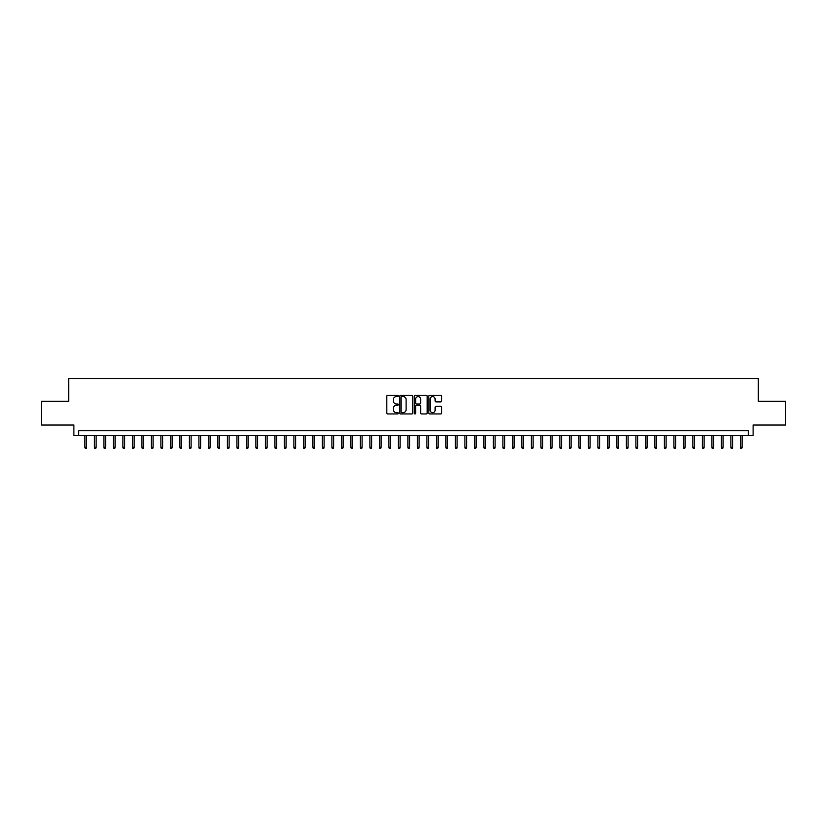<?xml version="1.0" encoding="UTF-8"?>
<svg xmlns="http://www.w3.org/2000/svg" width="827" height="827" viewBox="0 0 827 827"><rect width="100%" height="100%" fill="white"/><g stroke="black" fill="none" stroke-linecap="round" stroke-linejoin="round"><path stroke-width="1.24" d="M398.304 395.947A0.651 0.651 0 0 0 397.653 395.296L387.739 395.296A0.93 0.93 0 0 0 386.809 396.226L386.809 413.014A0.93 0.93 0 0 0 387.739 413.945L397.653 413.945A0.651 0.651 0 0 0 398.304 413.293A0.651 0.651 0 0 0 397.653 412.642L396.371 412.642A2.988 2.988 0 0 1 393.383 409.654L393.383 408.259A2.988 2.988 0 0 1 396.371 405.271L397.653 405.271A0.651 0.651 0 0 0 398.304 404.62A0.651 0.651 0 0 0 397.653 403.969L396.371 403.969A2.988 2.988 0 0 1 393.383 400.981L393.383 399.586A2.988 2.988 0 0 1 396.371 396.598L397.653 396.598A0.651 0.651 0 0 0 398.304 395.947M440.75 401.87A0.93 0.93 0 0 0 441.68 400.93L441.68 396.226A0.93 0.93 0 0 0 440.75 395.296L429.751 395.296A0.93 0.93 0 0 0 428.82 396.226L428.82 413.014A0.93 0.93 0 0 0 429.751 413.945L440.75 413.945A0.93 0.93 0 0 0 441.68 413.014L441.68 407.318A0.93 0.93 0 0 0 440.75 406.388L436.046 406.388A0.93 0.93 0 0 0 435.105 407.318L435.105 410.14A2.491 2.491 0 0 1 432.614 412.642A2.491 2.491 0 0 1 430.123 410.14L430.123 399.09A2.491 2.491 0 0 1 432.614 396.598A2.491 2.491 0 0 1 435.105 399.09L435.105 400.93A0.93 0.93 0 0 0 436.046 401.87L440.75 401.87M748.363 435.488L753.118 435.488L753.118 425.047L785.65 425.047L785.65 401.291L758.338 401.291L758.338 378.497L68.662 378.497L68.662 401.291L41.35 401.291L41.35 425.047L73.882 425.047L73.882 435.488L748.363 435.488L748.363 430.743L78.637 430.743L78.637 435.488M412.683 396.226A0.93 0.93 0 0 0 411.753 395.296L400.744 395.296A0.93 0.93 0 0 0 399.813 396.226L399.813 413.014A0.93 0.93 0 0 0 400.744 413.945L411.753 413.945A0.93 0.93 0 0 0 412.683 413.014L412.683 396.226M415.247 395.296L426.256 395.296A0.93 0.93 0 0 1 427.187 396.226L427.187 413.014A0.93 0.93 0 0 1 426.256 413.945L421.543 413.945A0.93 0.93 0 0 1 420.612 413.014L420.612 406.202A0.93 0.93 0 0 0 419.682 405.271L416.55 405.271A0.93 0.93 0 0 0 415.619 406.202L415.619 413.293A0.651 0.651 0 0 1 414.968 413.945A0.651 0.651 0 0 1 414.317 413.293L414.317 396.226A0.93 0.93 0 0 1 415.247 395.296M401.777 396.598A0.651 0.651 0 0 0 401.126 397.249L401.126 411.98A0.651 0.651 0 0 0 401.777 412.642L403.131 412.642A2.988 2.988 0 0 0 406.109 409.654L406.109 399.586A2.988 2.988 0 0 0 403.131 396.598L401.777 396.598M420.612 399.141A2.491 2.491 0 0 0 418.111 396.65A2.491 2.491 0 0 0 415.619 399.141L415.619 403.028A0.93 0.93 0 0 0 416.55 403.969L419.682 403.969A0.93 0.93 0 0 0 420.612 403.028L420.612 399.141M86.618 447.273L86.235 448.503L85.284 448.503L84.902 447.273L86.618 447.273L86.618 435.488M84.902 447.273L84.902 435.488M96.118 447.273L95.736 448.503L94.785 448.503L94.402 447.273L96.118 447.273L96.118 435.488M94.402 447.273L94.402 435.488M105.618 447.273L105.236 448.503L104.285 448.503L103.902 447.273L105.618 447.273L105.618 435.488M103.902 447.273L103.902 435.488M115.118 447.273L114.736 448.503L113.785 448.503L113.402 447.273L115.118 447.273L115.118 435.488M113.402 447.273L113.402 435.488M124.619 447.273L124.236 448.503L123.285 448.503L122.903 447.273L124.619 447.273L124.619 435.488M122.903 447.273L122.903 435.488M134.119 447.273L133.736 448.503L132.785 448.503L132.403 447.273L134.119 447.273L134.119 435.488M132.403 447.273L132.403 435.488M143.619 447.273L143.236 448.503L142.285 448.503L141.903 447.273L143.619 447.273L143.619 435.488M141.903 447.273L141.903 435.488M153.109 447.273L152.737 448.503L151.786 448.503L151.403 447.273L153.109 447.273L153.109 435.488M151.403 447.273L151.403 435.488M162.609 447.273L162.237 448.503L161.286 448.503L160.903 447.273L162.609 447.273L162.609 435.488M160.903 447.273L160.903 435.488M172.109 447.273L171.737 448.503L170.786 448.503L170.403 447.273L172.109 447.273L172.109 435.488M170.403 447.273L170.403 435.488M181.609 447.273L181.237 448.503L180.286 448.503L179.904 447.273L181.609 447.273L181.609 435.488M179.904 447.273L179.904 435.488M191.109 447.273L190.737 448.503L189.786 448.503L189.404 447.273L191.109 447.273L191.109 435.488M189.404 447.273L189.404 435.488M200.61 447.273L200.227 448.503L199.286 448.503L198.904 447.273L200.61 447.273L200.61 435.488M198.904 447.273L198.904 435.488M210.11 447.273L209.727 448.503L208.786 448.503L208.404 447.273L210.11 447.273L210.11 435.488M208.404 447.273L208.404 435.488M219.61 447.273L219.227 448.503L218.287 448.503L217.904 447.273L219.61 447.273L219.61 435.488M217.904 447.273L217.904 435.488M229.11 447.273L228.728 448.503L227.776 448.503L227.404 447.273L229.11 447.273L229.11 435.488M227.404 447.273L227.404 435.488M238.61 447.273L238.228 448.503L237.277 448.503L236.904 447.273L238.61 447.273L238.61 435.488M236.904 447.273L236.904 435.488M248.11 447.273L247.728 448.503L246.777 448.503L246.405 447.273L248.11 447.273L248.11 435.488M246.405 447.273L246.405 435.488M257.611 447.273L257.228 448.503L256.277 448.503L255.905 447.273L257.611 447.273L257.611 435.488M255.905 447.273L255.905 435.488M267.111 447.273L266.728 448.503L265.777 448.503L265.405 447.273L267.111 447.273L267.111 435.488M265.405 447.273L265.405 435.488M276.611 447.273L276.228 448.503L275.277 448.503L274.895 447.273L276.611 447.273L276.611 435.488M274.895 447.273L274.895 435.488M286.111 447.273L285.728 448.503L284.777 448.503L284.395 447.273L286.111 447.273L286.111 435.488M284.395 447.273L284.395 435.488M295.611 447.273L295.229 448.503L294.278 448.503L293.895 447.273L295.611 447.273L295.611 435.488M293.895 447.273L293.895 435.488M305.111 447.273L304.729 448.503L303.778 448.503L303.395 447.273L305.111 447.273L305.111 435.488M303.395 447.273L303.395 435.488M314.611 447.273L314.229 448.503L313.278 448.503L312.895 447.273L314.611 447.273L314.611 435.488M312.895 447.273L312.895 435.488M324.112 447.273L323.729 448.503L322.778 448.503L322.396 447.273L324.112 447.273L324.112 435.488M322.396 447.273L322.396 435.488M333.612 447.273L333.229 448.503L332.278 448.503L331.896 447.273L333.612 447.273L333.612 435.488M331.896 447.273L331.896 435.488M343.112 447.273L342.729 448.503L341.778 448.503L341.396 447.273L343.112 447.273L343.112 435.488M341.396 447.273L341.396 435.488M352.612 447.273L352.23 448.503L351.279 448.503L350.896 447.273L352.612 447.273L352.612 435.488M350.896 447.273L350.896 435.488M362.102 447.273L361.73 448.503L360.779 448.503L360.396 447.273L362.102 447.273L362.102 435.488M360.396 447.273L360.396 435.488M371.602 447.273L371.23 448.503L370.279 448.503L369.896 447.273L371.602 447.273L371.602 435.488M369.896 447.273L369.896 435.488M381.102 447.273L380.73 448.503L379.779 448.503L379.397 447.273L381.102 447.273L381.102 435.488M379.397 447.273L379.397 435.488M390.602 447.273L390.23 448.503L389.279 448.503L388.897 447.273L390.602 447.273L390.602 435.488M388.897 447.273L388.897 435.488M400.103 447.273L399.73 448.503L398.779 448.503L398.397 447.273L400.103 447.273L400.103 435.488M398.397 447.273L398.397 435.488M409.603 447.273L409.22 448.503L408.28 448.503L407.897 447.273L409.603 447.273L409.603 435.488M407.897 447.273L407.897 435.488M419.103 447.273L418.72 448.503L417.78 448.503L417.397 447.273L419.103 447.273L419.103 435.488M417.397 447.273L417.397 435.488M428.603 447.273L428.221 448.503L427.27 448.503L426.897 447.273L428.603 447.273L428.603 435.488M426.897 447.273L426.897 435.488M438.103 447.273L437.721 448.503L436.77 448.503L436.398 447.273L438.103 447.273L438.103 435.488M436.398 447.273L436.398 435.488M447.603 447.273L447.221 448.503L446.27 448.503L445.898 447.273L447.603 447.273L447.603 435.488M445.898 447.273L445.898 435.488M457.104 447.273L456.721 448.503L455.77 448.503L455.398 447.273L457.104 447.273L457.104 435.488M455.398 447.273L455.398 435.488M466.604 447.273L466.221 448.503L465.27 448.503L464.898 447.273L466.604 447.273L466.604 435.488M464.898 447.273L464.898 435.488M476.104 447.273L475.721 448.503L474.77 448.503L474.388 447.273L476.104 447.273L476.104 435.488M474.388 447.273L474.388 435.488M485.604 447.273L485.222 448.503L484.271 448.503L483.888 447.273L485.604 447.273L485.604 435.488M483.888 447.273L483.888 435.488M495.104 447.273L494.722 448.503L493.771 448.503L493.388 447.273L495.104 447.273L495.104 435.488M493.388 447.273L493.388 435.488M504.604 447.273L504.222 448.503L503.271 448.503L502.888 447.273L504.604 447.273L504.604 435.488M502.888 447.273L502.888 435.488M514.105 447.273L513.722 448.503L512.771 448.503L512.389 447.273L514.105 447.273L514.105 435.488M512.389 447.273L512.389 435.488M523.605 447.273L523.222 448.503L522.271 448.503L521.889 447.273L523.605 447.273L523.605 435.488M521.889 447.273L521.889 435.488M533.105 447.273L532.722 448.503L531.771 448.503L531.389 447.273L533.105 447.273L533.105 435.488M531.389 447.273L531.389 435.488M542.605 447.273L542.223 448.503L541.271 448.503L540.889 447.273L542.605 447.273L542.605 435.488M540.889 447.273L540.889 435.488M552.105 447.273L551.723 448.503L550.772 448.503L550.389 447.273L552.105 447.273L552.105 435.488M550.389 447.273L550.389 435.488M561.595 447.273L561.223 448.503L560.272 448.503L559.889 447.273L561.595 447.273L561.595 435.488M559.889 447.273L559.889 435.488M571.095 447.273L570.723 448.503L569.772 448.503L569.389 447.273L571.095 447.273L571.095 435.488M569.389 447.273L569.389 435.488M580.595 447.273L580.223 448.503L579.272 448.503L578.89 447.273L580.595 447.273L580.595 435.488M578.89 447.273L578.89 435.488M590.096 447.273L589.723 448.503L588.772 448.503L588.39 447.273L590.096 447.273L590.096 435.488M588.39 447.273L588.39 435.488M599.596 447.273L599.224 448.503L598.272 448.503L597.89 447.273L599.596 447.273L599.596 435.488M597.89 447.273L597.89 435.488M609.096 447.273L608.713 448.503L607.773 448.503L607.39 447.273L609.096 447.273L609.096 435.488M607.39 447.273L607.39 435.488M618.596 447.273L618.214 448.503L617.273 448.503L616.89 447.273L618.596 447.273L618.596 435.488M616.89 447.273L616.89 435.488M628.096 447.273L627.714 448.503L626.773 448.503L626.39 447.273L628.096 447.273L628.096 435.488M626.39 447.273L626.39 435.488M637.596 447.273L637.214 448.503L636.263 448.503L635.891 447.273L637.596 447.273L637.596 435.488M635.891 447.273L635.891 435.488M647.096 447.273L646.714 448.503L645.763 448.503L645.391 447.273L647.096 447.273L647.096 435.488M645.391 447.273L645.391 435.488M656.597 447.273L656.214 448.503L655.263 448.503L654.891 447.273L656.597 447.273L656.597 435.488M654.891 447.273L654.891 435.488M666.097 447.273L665.714 448.503L664.763 448.503L664.391 447.273L666.097 447.273L666.097 435.488M664.391 447.273L664.391 435.488M675.597 447.273L675.214 448.503L674.263 448.503L673.891 447.273L675.597 447.273L675.597 435.488M673.891 447.273L673.891 435.488M685.097 447.273L684.715 448.503L683.764 448.503L683.381 447.273L685.097 447.273L685.097 435.488M683.381 447.273L683.381 435.488M694.597 447.273L694.215 448.503L693.264 448.503L692.881 447.273L694.597 447.273L694.597 435.488M692.881 447.273L692.881 435.488M704.097 447.273L703.715 448.503L702.764 448.503L702.381 447.273L704.097 447.273L704.097 435.488M702.381 447.273L702.381 435.488M713.598 447.273L713.215 448.503L712.264 448.503L711.882 447.273L713.598 447.273L713.598 435.488M711.882 447.273L711.882 435.488M723.098 447.273L722.715 448.503L721.764 448.503L721.382 447.273L723.098 447.273L723.098 435.488M721.382 447.273L721.382 435.488M732.598 447.273L732.215 448.503L731.264 448.503L730.882 447.273L732.598 447.273L732.598 435.488M730.882 447.273L730.882 435.488M742.098 447.273L741.716 448.503L740.765 448.503L740.382 447.273L742.098 447.273L742.098 435.488M740.382 447.273L740.382 435.488"/></g></svg>
